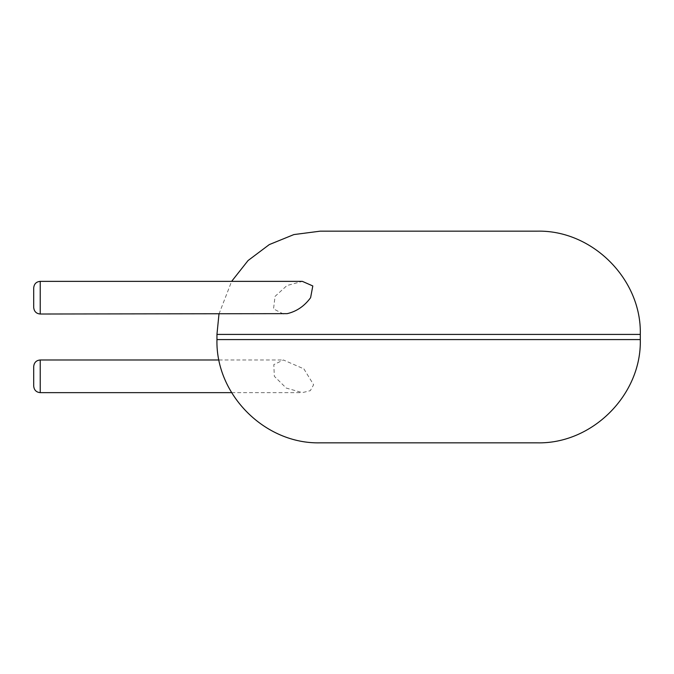 <?xml version="1.0" encoding="UTF-8"?>
<svg xmlns="http://www.w3.org/2000/svg" width="674" height="674" viewBox="0 0 674 674"><rect width="100%" height="100%" fill="white"/><g stroke="black" fill="none" stroke-linecap="round" stroke-linejoin="round"><path stroke-width="0.51" stroke-dasharray="3.37 2.53" d="M537.043 442.835L320.209 442.835M303.881 368.88L313.612 384.736L310.335 390.667L302.34 392.639L286.239 388.064L274.343 376.311L273.804 364.626L283.409 359.983L303.881 368.88M537.043 231.165L320.209 231.165M283.409 314.017L273.534 308.886L275.059 296.383L286.972 285.532L302.34 281.361M33.7 386.109L33.7 366.513M33.7 307.487L33.7 287.891M640.3 339.578L216.952 339.578M640.3 334.422L216.952 334.422M40.229 392.639L40.229 359.983M40.229 314.017L40.229 281.361M218.983 314.017L231.629 281.361M231.629 392.639L302.34 392.639M218.983 359.983L283.409 359.983"/><path stroke-width="1.01" d="M428.622 442.835L537.043 442.835C592.219 444.259 641.724 394.753 640.3 339.578L216.952 339.578C215.528 394.753 265.025 444.259 320.209 442.835L428.622 442.835M231.629 281.361L248.074 260.535L269.297 244.586L293.881 234.577L320.209 231.165L537.043 231.165C592.219 229.741 641.724 279.247 640.3 334.422L640.3 339.578M40.229 281.361L302.34 281.361L312.803 285.953L310.604 297.689C304.395 306.139 296.594 311.464 287.208 313.646L40.229 314.017C36.303 313.671 34.121 311.489 33.7 307.487L33.7 287.891C34.121 283.889 36.303 281.707 40.229 281.361L40.229 314.017M40.229 392.639L40.229 359.983C36.303 360.329 34.121 362.511 33.7 366.513L33.7 386.109C34.121 390.111 36.303 392.293 40.229 392.639L231.629 392.639M216.952 339.578L216.952 334.422L640.3 334.422M216.952 334.422L218.983 314.017M40.229 359.983L218.983 359.983"/></g></svg>
